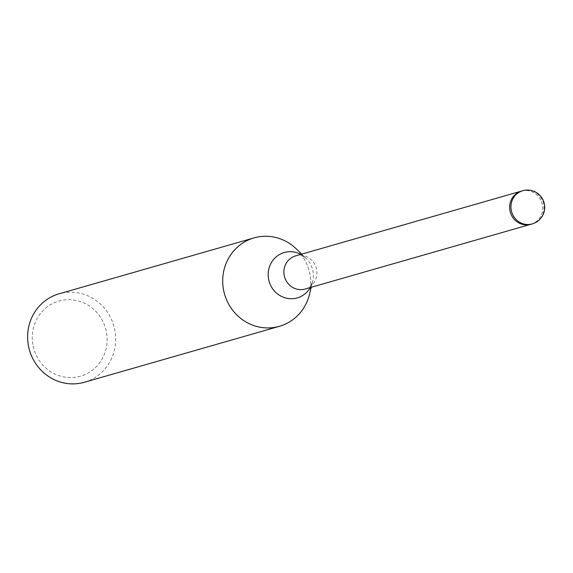 <?xml version="1.0" encoding="UTF-8"?>
<svg xmlns="http://www.w3.org/2000/svg" width="573" height="573" viewBox="0 0 573 573"><rect width="100%" height="100%" fill="white"/><g stroke="black" fill="none" stroke-linecap="round" stroke-linejoin="round"><path stroke-width="0.43" stroke-dasharray="2.87 2.15" d="M305.151 289.028A17.247 16.459 74 0 0 310.58 286.242A17.247 16.459 74 0 0 316.532 269.167A17.247 16.459 74 0 0 301.72 255.35A17.247 16.459 74 0 0 295.647 255.866M530.72 224.329L530.906 224.272A17.247 16.459 74 0 0 542.28 204.418A17.247 16.459 74 0 0 521.394 191.117A17.247 16.459 74 0 0 510.02 210.979M309.399 294.68A45.99 43.892 74 0 0 309.771 273.342A45.998 43.892 74 0 0 296.485 249.047M84.353 382.263A45.998 43.892 74 0 0 114.693 329.296A45.998 43.892 74 0 0 58.99 293.842M309.477 294.364A45.998 43.892 74 0 0 309.778 273.342A45.99 43.892 74 0 0 296.248 248.825M33.119 346.056A39.093 37.309 74 0 0 77.749 376.862A39.093 37.309 74 0 0 106.256 331.18A39.093 37.309 74 0 0 61.626 300.374A39.093 37.309 74 0 0 33.119 346.056M530.906 224.279A17.247 16.459 74 0 0 538.341 196.417A17.247 16.459 74 0 0 521.394 191.117L521.215 191.167M310.308 287.546A23.608 22.526 74 0 0 312.657 281.665A23.608 22.526 74 0 0 312.851 270.714A23.608 22.526 74 0 0 305.91 258.129A23.608 22.526 74 0 0 300.796 254.391M532.231 223.9A17.247 16.459 74 0 0 543.605 204.038A17.247 16.459 74 0 0 539.666 196.038A17.247 16.459 74 0 0 522.719 190.737M310.58 286.242L312.657 281.665L311.254 287.274M301.72 255.35L305.91 258.129L301.742 254.118"/><path stroke-width="0.86" d="M521.215 191.167L295.647 255.866A17.247 16.459 74 0 0 284.265 275.728A17.247 16.459 74 0 0 305.151 289.028L530.72 224.329M510.02 210.979A17.247 16.459 74 0 0 530.906 224.272M296.485 249.047A45.998 43.892 74 0 0 254.075 237.881A45.998 43.892 74 0 0 223.735 290.848A45.99 43.892 74 0 0 265.958 327.892A45.99 43.892 74 0 0 309.399 294.68L311.254 287.274M254.075 237.881L58.99 293.842A45.998 43.892 74 0 0 28.65 346.801A45.998 43.892 74 0 0 84.353 382.263L279.438 326.309A45.998 43.892 74 0 0 309.477 294.364M301.742 254.118L296.248 248.825A45.99 43.892 74 0 0 244.592 241.921A45.99 43.892 74 0 0 223.735 290.848A45.998 43.892 74 0 0 279.438 326.309M522.719 190.737L521.394 191.117A17.247 16.459 74 0 0 513.96 218.972A17.247 16.459 74 0 0 530.906 224.279L532.231 223.9A17.247 17.247 0 0 0 544.35 203.759A17.247 17.247 0 0 0 522.719 190.737A17.247 16.459 74 0 0 511.338 210.599A17.247 16.459 74 0 0 515.277 218.6A17.247 16.459 74 0 0 532.231 223.9M300.796 254.391A23.608 22.526 74 0 0 276.838 256.332A23.608 22.526 74 0 0 268.694 279.696A23.608 22.526 74 0 0 287.281 298.354A23.608 22.526 74 0 0 310.308 287.546"/></g></svg>
